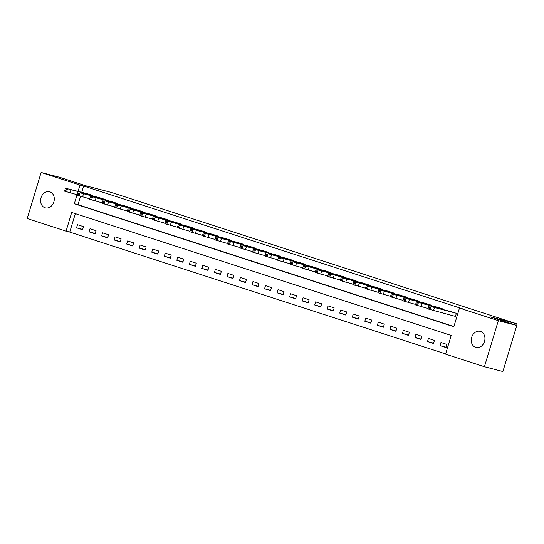 <?xml version="1.0" encoding="UTF-8"?>
<svg xmlns="http://www.w3.org/2000/svg" width="544" height="544" viewBox="0 0 544 544"><rect width="100%" height="100%" fill="white"/><g stroke="black" fill="none" stroke-linecap="round" stroke-linejoin="round"><path stroke-width="0.82" d="M49.844 191.842A8.323 6.739 104.6 0 1 53.91 201.695A8.323 6.739 104.6 0 1 45.342 207.862A8.323 6.739 104.6 0 1 45.036 207.774A8.323 6.739 104.6 0 1 40.963 197.921A8.323 6.739 104.6 0 1 49.538 191.746A8.323 6.739 104.6 0 1 49.844 191.842M480.495 331.418A8.323 6.739 104.6 0 1 484.561 341.272A8.323 6.739 104.6 0 1 475.993 347.439A8.323 6.739 104.6 0 1 475.687 347.351A8.323 6.739 104.6 0 1 471.621 337.498A8.323 6.739 104.6 0 1 480.189 331.33A8.323 6.739 104.6 0 1 480.495 331.418M41.106 172.468L59.575 177.276L85.898 185.81L111.751 192.542L516.338 323.666L490.477 316.934L516.8 325.468L502.894 371.532L484.425 366.724L445.57 354.13L451.207 335.458L71.692 212.452L66.055 231.125L27.2 218.532L41.106 172.468L79.961 185.062L78.078 191.304M75.324 213.629L69.748 232.084L445.631 353.913M69.748 232.084L66.055 231.125M446.978 344.44L440.96 342.489L440.021 345.603L446.032 347.555L446.978 344.44M434.438 340.381L428.427 338.429L427.489 341.544L433.5 343.488L434.438 340.381M421.906 336.314L415.895 334.363L414.95 337.477L420.968 339.429L421.906 336.314M409.374 332.255L403.356 330.303L402.417 333.418L408.435 335.369L409.374 332.255M396.841 328.188L390.823 326.244L389.885 329.351L395.903 331.303L396.841 328.188M384.309 324.129L378.291 322.177L377.352 325.292L383.37 327.243L384.309 324.129M371.776 320.069L365.758 318.118L364.82 321.232L370.831 323.177L371.776 320.069M359.237 316.003L353.226 314.058L352.288 317.166L358.299 319.117L359.237 316.003M346.705 311.943L340.694 309.992L339.748 313.106L345.766 315.058L346.705 311.943M334.172 307.884L328.154 305.932L327.216 309.04L333.234 310.991L334.172 307.884M321.64 303.817L315.622 301.866L314.684 304.98L320.702 306.932L321.64 303.817M309.108 299.758L303.09 297.806L302.151 300.92L308.169 302.865L309.108 299.758M296.575 295.691L290.557 293.746L289.619 296.854L295.63 298.806L296.575 295.691M284.036 291.632L278.025 289.68L277.086 292.794L283.098 294.746L284.036 291.632M271.504 287.572L265.492 285.62L264.547 288.735L270.565 290.68L271.504 287.572M258.971 283.506L252.953 281.554L252.015 284.668L258.033 286.62L258.971 283.506M246.439 279.446L240.421 277.494L239.482 280.609L245.5 282.56L246.439 279.446M233.906 275.38L227.888 273.435L226.95 276.542L232.968 278.494L233.906 275.38M221.374 271.32L215.356 269.368L214.418 272.483L220.429 274.434L221.374 271.32M208.835 267.26L202.824 265.309L201.885 268.423L207.896 270.368L208.835 267.26M196.302 263.194L190.291 261.249L189.346 264.357L195.364 266.308L196.302 263.194M183.77 259.134L177.752 257.183L176.814 260.297L182.832 262.249L183.77 259.134M171.238 255.075L165.22 253.123L164.281 256.231L170.299 258.182L171.238 255.075M158.705 251.008L152.687 249.057L151.749 252.171L157.767 254.123L158.705 251.008M146.173 246.949L140.155 244.997L139.216 248.112L145.228 250.056L146.173 246.949M133.634 242.882L127.622 240.938L126.684 244.045L132.695 245.997L133.634 242.882M121.101 238.823L115.09 236.871L114.145 239.986L120.163 241.937L121.101 238.823M108.569 234.763L102.551 232.812L101.612 235.926L107.63 237.871L108.569 234.763M96.036 230.697L90.018 228.745L89.08 231.86L95.098 233.811L96.036 230.697M83.504 226.637L77.486 224.686L76.548 227.8L82.566 229.752L83.504 226.637M77.051 194.711L74.324 203.735L453.839 326.74L459.476 308.067L463.168 309.026L83.654 186.028L81.77 192.263M80.532 196.364L78.016 204.7L453.9 326.529M454.934 316.268L455.43 316.431L456.368 313.317L450.344 311.399M443.714 309.672L443.836 309.257L437.811 307.333M431.181 305.606L431.304 305.191L425.279 303.273M418.649 301.546L418.771 301.131L412.746 299.207M406.11 297.486L406.239 297.065L400.214 295.147M393.577 293.42L393.706 293.005L387.682 291.088M381.045 289.36L381.167 288.946L375.142 287.021M368.512 285.294L368.635 284.879L362.61 282.962M355.98 281.234L356.102 280.82L350.078 278.902M343.448 277.175L343.57 276.76L337.545 274.836M330.908 273.108L331.038 272.694L325.013 270.776M318.376 269.049L318.505 268.634L312.48 266.71M305.844 264.982L305.966 264.568L299.941 262.65M293.311 260.923L293.434 260.508L287.409 258.59M280.779 256.863L280.901 256.448L274.876 254.524M268.246 252.797L268.369 252.382L262.344 250.464M255.707 248.737L255.836 248.322L249.812 246.398M243.175 244.678L243.304 244.256L237.279 242.338M230.642 240.611L230.765 240.196L224.74 238.279M218.11 236.552L218.232 236.137L212.208 234.212M205.578 232.485L205.7 232.07L199.675 230.153M193.045 228.426L193.168 228.011L187.143 226.093M180.506 224.366L180.635 223.951L174.61 222.027M167.974 220.3L168.103 219.885L162.078 217.967M155.441 216.24L155.564 215.825L149.539 213.901M142.909 212.174L143.031 211.759L137.006 209.841M130.376 208.114L130.499 207.699L124.474 205.782M117.844 204.054L117.966 203.64L111.942 201.715M105.305 199.988L105.434 199.573L99.409 197.656M92.772 195.928L92.902 195.514L86.877 193.589M515.882 325.169L516.338 323.666M516.8 325.468L498.331 320.661L484.425 366.724M83.654 186.028L79.961 185.062M459.476 308.067L498.331 320.661M78.016 204.7L74.324 203.735M446.141 347.194L440.021 345.603M82.668 229.391L76.548 227.8M95.207 233.458L89.08 231.86M107.739 237.517L101.612 235.926M120.272 241.577L114.145 239.986M132.804 245.643L126.684 244.045M145.336 249.703L139.216 248.112M157.869 253.762L151.749 252.171M170.408 257.829L164.281 256.231M182.94 261.888L176.814 260.297M195.473 265.955L189.346 264.357M208.005 270.014L201.885 268.423M220.538 274.074L214.418 272.483M233.07 278.14L226.95 276.542M245.609 282.2L239.482 280.609M258.142 286.266L252.015 284.668M270.674 290.326L264.547 288.735M283.206 294.386L277.086 292.794M295.739 298.452L289.619 296.854M308.271 302.512L302.151 300.92M320.81 306.571L314.684 304.98M333.343 310.638L327.216 309.04M345.875 314.697L339.748 313.106M358.408 318.764L352.288 317.166M370.94 322.823L364.82 321.232M383.472 326.883L377.352 325.292M396.012 330.949L389.885 329.351M408.544 335.009L402.417 333.418M421.076 339.075L414.95 337.477M433.609 343.135L427.489 341.544M455.872 313.154L430.964 306.544L450.854 311.528M428.944 305.85L428.006 308.965L455.444 316.397M436.2 307.979L440.137 308.985L436.2 307.979M443.34 309.094L417.425 302.158L438.321 307.469M416.412 301.791L415.473 304.898L428.148 308.496M423.667 303.912L427.604 304.919L423.667 303.912M430.8 305.028L405.899 298.418L425.789 303.402M403.879 297.724L402.941 300.839L415.616 304.436M411.135 299.853L415.072 300.859L411.135 299.853M418.268 300.968L393.36 294.358L413.256 299.343M391.347 293.665L390.408 296.779L403.084 300.37M398.602 295.793L402.54 296.793L398.602 295.793M405.736 296.908L380.827 290.292L400.724 295.283M378.814 289.598L377.876 292.713L390.544 296.31M386.07 291.727L390 292.733L386.07 291.727M393.203 292.842L368.295 286.232L388.192 291.217M366.282 285.539L365.337 288.653L378.012 292.244M373.538 287.667L377.468 288.674L373.538 287.667M380.671 288.782L354.756 281.846L375.652 287.157M353.743 281.479L352.804 284.587L365.48 288.184M360.998 283.601L364.936 284.607L360.998 283.601M368.138 284.716L343.23 278.106L363.12 283.091M341.21 277.413L340.272 280.527L352.947 284.124M348.466 279.541L352.403 280.548L348.466 279.541M355.599 280.656L330.698 274.047L350.588 279.031M328.678 273.353L327.74 276.468L340.415 280.058M335.934 275.482L339.871 276.481L335.934 275.482M343.067 276.597L317.159 269.661L338.055 274.972M316.146 269.294L315.207 272.401L327.882 275.998M323.401 271.415L327.338 272.422L323.401 271.415M330.534 272.53L305.626 265.921L325.523 270.905M303.613 265.227L302.675 268.342L315.343 271.932M310.869 267.356L314.799 268.362L310.869 267.356M318.002 268.471L293.094 261.861L312.99 266.846M291.081 261.168L290.136 264.275L302.811 267.872M298.336 263.296L302.267 264.296L298.336 263.296M305.47 264.411L280.561 257.795L300.451 262.786M278.542 257.101L277.603 260.216L290.278 263.813M285.797 259.23L289.734 260.236L285.797 259.23M292.937 260.345L268.029 253.735L287.919 258.72M266.009 253.042L265.071 256.156L277.746 259.746M273.265 255.17L277.202 256.176L273.265 255.17M280.398 256.285L254.49 249.349L275.386 254.66M253.477 248.982L252.538 252.09L265.214 255.687M260.732 251.104L264.67 252.11L260.732 251.104M267.866 252.219L242.957 245.609L262.854 250.594M240.944 244.916L240.006 248.03L252.681 251.627M248.2 247.044L252.137 248.05L248.2 247.044M255.333 248.159L230.425 241.55L250.322 246.534M228.412 240.856L227.474 243.97L240.142 247.561M235.668 242.984L239.598 243.984L235.668 242.984M242.801 244.1L217.892 237.483L237.789 242.474M215.88 236.79L214.934 239.904L227.61 243.501M223.135 238.918L227.066 239.924L223.135 238.918M230.268 240.033L205.36 233.424L225.25 238.408M203.34 232.73L202.402 235.844L215.077 239.435M210.596 234.858L214.533 235.865L210.596 234.858M217.736 235.974L191.821 229.038L212.718 234.348M190.808 228.67L189.87 231.778L202.545 235.375M198.064 230.792L202.001 231.798L198.064 230.792M205.197 231.907L180.295 225.298L200.185 230.282M178.276 224.604L177.337 227.718L190.012 231.316M185.531 226.732L189.468 227.739L185.531 226.732M192.664 227.848L167.756 221.238L187.653 226.222M165.743 220.544L164.805 223.659L177.48 227.249M172.999 222.673L176.936 223.672L172.999 222.673M180.132 223.788L154.224 216.852L175.12 222.163M153.211 216.485L152.272 219.592L164.941 223.19M160.466 218.606L164.397 219.613L160.466 218.606M167.6 219.722L142.691 213.112L162.588 218.096M140.678 212.418L139.733 215.533L152.408 219.123M147.934 214.547L151.864 215.553L147.934 214.547M155.067 215.662L130.159 209.052L150.049 214.037M128.139 208.359L127.201 211.466L139.876 215.064M135.395 210.487L139.332 211.487L135.395 210.487M142.535 211.602L117.626 204.986L137.516 209.977M115.607 204.292L114.668 207.407L127.344 211.004M122.862 206.421L126.8 207.427L122.862 206.421M129.996 207.536L105.094 200.926L124.984 205.911M103.074 200.233L102.136 203.347L114.811 206.938M110.33 202.361L114.267 203.368L110.33 202.361M117.463 203.476L91.555 196.54L112.452 201.851M90.542 196.173L89.604 199.281L102.279 202.878M97.798 198.295L101.735 199.301L97.798 198.295M104.931 199.41L80.022 192.8L99.919 197.785M78.01 192.107L77.071 195.221L89.74 198.818M85.265 194.235L89.196 195.242L85.265 194.235M92.398 195.35L67.49 188.741L87.387 193.725M65.477 188.047L64.532 191.162L77.207 194.752M72.733 190.176L76.663 191.175L72.733 190.176M433.507 310.692L434.445 307.578M430.025 309.652L430.964 306.544M429.019 309.332L429.957 306.218M420.974 306.626L421.913 303.518M417.493 305.592L418.431 302.478M416.486 305.266L417.425 302.158M408.442 302.566L409.38 299.452M404.954 301.532L405.899 298.418M403.954 301.206L404.892 298.092M395.903 298.5L396.848 295.392M392.421 297.466L393.36 294.358M391.422 297.146L392.36 294.032M383.37 294.44L384.309 291.326M379.889 293.406L380.827 290.292M378.889 293.08L379.828 289.966M370.838 290.38L371.776 287.266M367.356 289.347L368.295 286.232M366.35 289.02L367.295 285.906M358.306 286.314L359.244 283.206M354.824 285.28L355.762 282.166M353.818 284.954L354.756 281.846M345.773 282.254L346.712 279.14M342.292 281.221L343.23 278.106M341.285 280.894L342.224 277.78M333.241 278.195L334.179 275.08M329.752 277.154L330.698 274.047M328.753 276.835L329.691 273.72M320.702 274.128L321.647 271.014M317.22 273.095L318.158 269.98M316.22 272.768L317.159 269.661M308.169 270.069L309.108 266.954M304.688 269.035L305.626 265.921M303.688 268.709L304.626 265.594M295.637 266.002L296.575 262.895M292.155 264.969L293.094 261.861M291.149 264.642L292.094 261.535M283.104 261.943L284.043 258.828M279.623 260.909L280.561 257.795M278.616 260.583L279.555 257.468M270.572 257.883L271.51 254.769M267.09 256.843L268.029 253.735M266.084 256.523L267.022 253.409M258.04 253.817L258.978 250.709M254.551 252.783L255.496 249.669M253.552 252.457L254.49 249.349M245.5 249.757L246.446 246.643M242.019 248.724L242.957 245.609M241.019 248.397L241.958 245.283M232.968 245.691L233.906 242.583M229.486 244.657L230.425 241.55M228.487 244.338L229.425 241.223M220.436 241.631L221.374 238.517M216.954 240.598L217.892 237.483M215.948 240.271L216.893 237.157M207.903 237.572L208.842 234.457M204.422 236.538L205.36 233.424M203.415 236.212L204.354 233.097M195.371 233.505L196.309 230.398M191.889 232.472L192.828 229.357M190.883 232.145L191.821 229.038M182.838 229.446L183.777 226.331M179.35 228.412L180.295 225.298M178.35 228.086L179.289 224.971M170.299 225.386L171.244 222.272M166.818 224.346L167.756 221.238M165.818 224.026L166.756 220.912M157.767 221.32L158.705 218.205M154.285 220.286L155.224 217.172M153.286 219.96L154.224 216.852M145.234 217.26L146.173 214.146M141.753 216.226L142.691 213.112M140.746 215.9L141.692 212.786M132.702 213.194L133.64 210.086M129.22 212.16L130.159 209.052M128.214 211.834L129.152 208.726M120.17 209.134L121.108 206.02M116.688 208.1L117.626 204.986M115.682 207.774L116.62 204.66M107.637 205.074L108.576 201.96M104.149 204.041L105.094 200.926M103.149 203.714L104.088 200.6M95.098 201.008L96.043 197.9M91.616 199.974L92.555 196.86M90.617 199.648L91.555 196.54M82.566 196.948L83.504 193.834M79.084 195.915L80.022 192.8M78.084 195.588L79.023 192.474M70.033 192.882L70.972 189.774M66.552 191.848L67.49 188.741M65.545 191.529L66.49 188.414"/></g></svg>

